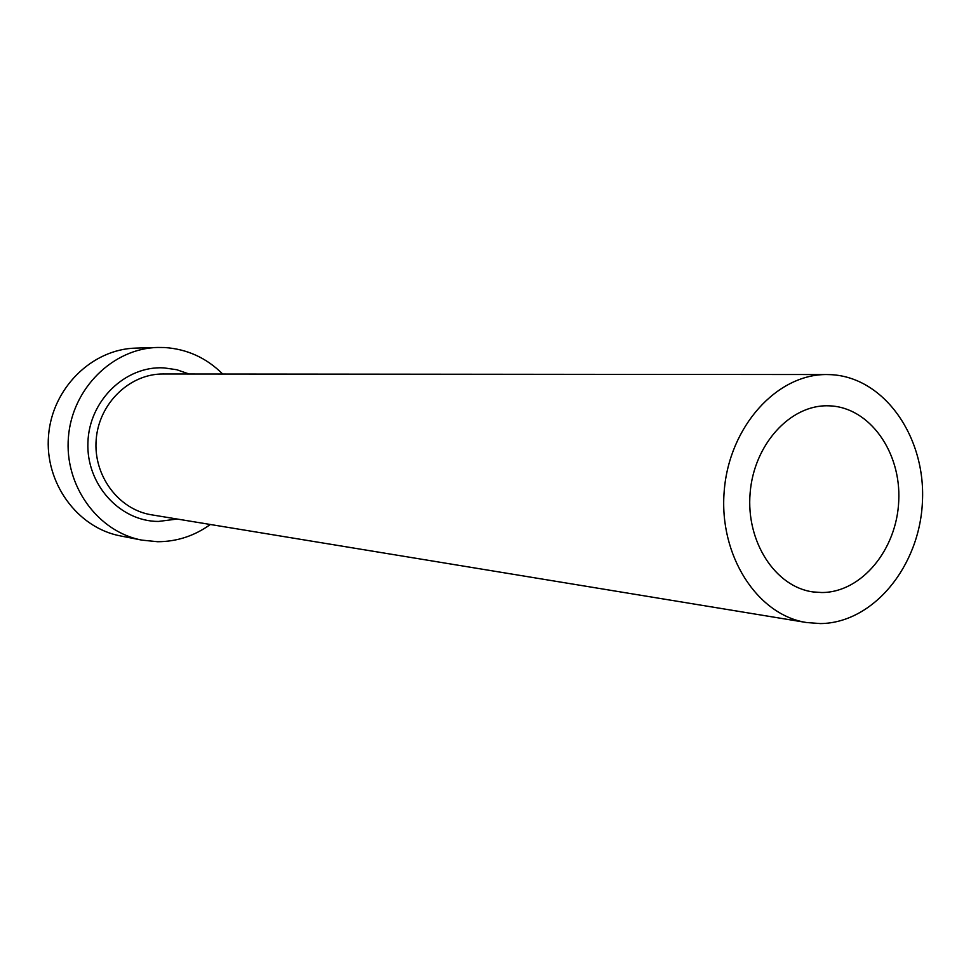 <?xml version="1.0" encoding="UTF-8"?>
<svg xmlns="http://www.w3.org/2000/svg" width="971" height="971" viewBox="0 0 971 971"><rect width="100%" height="100%" fill="white"/><g stroke="black" fill="none" stroke-linecap="round" stroke-linejoin="round"><path stroke-width="1.46" d="M829.792 405.854L828.348 405.805C790.333 404.555 753.884 444.39 750.122 493.074C745.886 541.709 775.356 586.957 813.067 591.934L821.757 592.528C861.568 592.553 896.888 549.586 898.745 500.781C901.173 452 869.628 407.468 829.792 405.854M820.422 623.576C873.512 623.079 919.974 565.838 922.45 501.267C925.679 436.719 884.241 377.355 831.127 374.672L826.94 374.551C776.958 373.896 729.209 426.585 724.22 490.95C718.649 555.254 757.162 615.031 806.585 622.532L820.422 623.576M222.687 374.041C206.507 357.886 187.16 349.05 164.657 347.533L157.678 347.46C112.903 348.407 72.182 388.509 68.431 437.108C64.207 485.67 97.84 531.877 141.863 540.119L157.642 541.721C176.904 541.66 194.467 535.919 210.331 524.486M157.678 347.46L135.916 348.104C92.051 349.05 52.216 388.121 48.55 435.481C44.435 482.793 77.377 527.848 120.489 535.931L141.863 540.119M177.195 519.036L158.382 521.451C119.834 521.403 86.152 484.432 87.912 442.545C89.101 400.635 125.393 365.618 163.917 367.875L176.795 369.733L189.09 374.017M826.94 374.551L163.152 373.993C129.75 373.689 98.969 403.293 96.202 439.39C93.046 475.462 118.583 509.69 151.585 514.824L806.585 622.532"/></g></svg>
